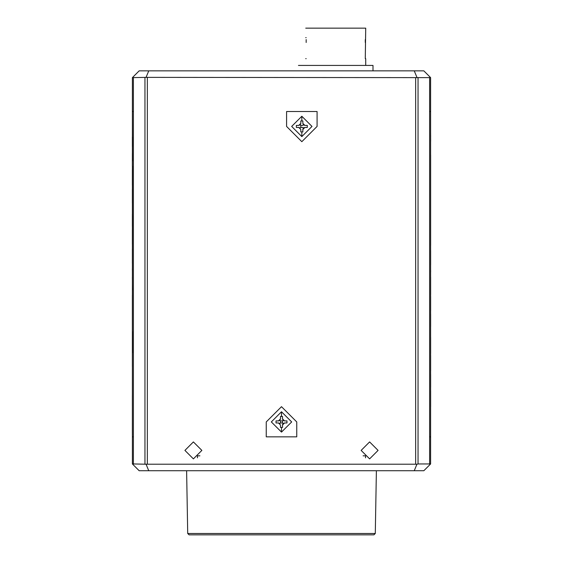 <?xml version="1.0" encoding="UTF-8"?>
<svg xmlns="http://www.w3.org/2000/svg" width="563" height="563" viewBox="0 0 563 563"><rect width="100%" height="100%" fill="white"/><g stroke="black" fill="none" stroke-linecap="round" stroke-linejoin="round"><path stroke-width="0.84" d="M271.331 421.933L281.5 411.764L291.669 421.933L281.5 432.102L271.331 421.933M276.011 421.933L276.025 420.92L278.453 420.92L280.487 418.886L280.487 416.458L281.5 416.444L281.5 411.764L291.669 421.933L281.5 432.102L281.5 427.423L280.487 427.408L280.487 424.981L278.453 422.954L276.025 422.954L276.011 421.933M291.669 126.429L301.831 116.259L312.001 126.429L301.831 136.591L291.669 126.429M296.342 126.429L296.356 125.408L298.784 125.408L300.818 123.374L300.818 120.954L301.831 120.932L301.831 116.259L312.001 126.429L301.831 136.591L301.831 131.918L300.818 131.904L300.818 129.476L298.784 127.442L296.356 127.442L296.342 126.429M132.467 166.162L132.361 430.695L132.389 436.846L133.403 436.846L133.389 463.954L146.056 464.215L148.752 470.731L414.248 470.731L416.944 464.215L418.049 463.954L418.049 77.624L429.618 77.624L429.618 463.954L418.049 463.954M429.618 463.954L430.611 463.954L430.611 77.624L423.833 70.847L148.752 70.847L146.056 77.37L132.389 77.624L132.389 463.954L132.389 436.846L132.389 463.954L133.389 463.954M365.281 39.586L365.281 42.471M306.166 39.586L306.166 42.471M306.166 58.651L305.73 58.651M365.718 65.428L365.718 58.651L365.281 58.651L365.718 28.15L305.73 28.15M305.73 37.637L306.166 37.637M373.002 70.847L373.002 65.428L298.446 65.428M304.886 125.408L303.443 124.817L302.852 123.374L304.886 125.408L307.307 125.408L307.307 127.442L304.886 127.442L302.852 129.476L302.852 131.904L301.831 131.918M298.911 127.449L300.22 128.04L300.818 127.442L300.818 125.408L302.852 125.408L303.443 124.817M302.852 123.374L302.852 120.954L301.831 120.932M300.818 125.408L300.22 124.817L300.811 123.508M300.22 124.817L298.784 125.408M300.818 127.442L302.852 127.442L303.436 128.047M303.007 128.702L302.873 129.159M303.506 127.977L304.104 127.597M286.581 126.429L286.581 111.516L317.082 111.516L317.082 126.429L301.831 141.679L286.581 126.429M282.52 424.84L282.513 427.408L281.5 427.423M284.547 420.92L283.112 420.322L282.513 418.886L284.547 420.92L286.975 420.92L286.975 422.954L284.547 422.954L282.513 424.981M278.579 422.954L279.888 423.545L280.487 422.954L280.487 420.92L282.513 420.92L283.112 420.322M282.513 418.886L282.513 416.458L281.5 416.444M280.487 420.92L279.888 420.322L280.48 419.02M279.888 420.322L278.453 420.92M280.487 422.954L282.513 422.954L283.105 423.559L284.547 422.954M282.668 424.206L282.542 424.664M282.513 422.954L282.513 420.92M281.5 406.683L296.75 421.933L296.75 436.846L266.25 436.846L266.25 421.933L281.5 406.683M201.864 450.4L193.391 458.873L184.917 450.4L193.391 441.927L201.864 450.4M378.083 450.4L369.61 458.873L361.136 450.4L369.61 441.927L378.083 450.4M418.049 77.624L146.056 77.37M430.35 77.37L429.618 77.624M414.248 70.847L416.944 77.37M199.9 455.819L197.458 455.819L197.458 457.832M365.542 457.832L365.542 455.819L363.1 455.819M430.35 464.215L423.833 470.731L414.248 470.731M376.387 470.731L375.289 533.492L187.711 533.492L186.613 470.731M187.711 533.492L189.084 534.85L373.909 534.85L375.289 533.492M132.65 464.215L139.167 470.731L148.752 470.731M146.056 464.215L416.944 464.215M148.752 70.847L139.167 70.847L132.65 77.37M430.611 406.683L430.611 141.679L430.611 406.683M133.389 77.624L133.403 111.516L132.389 111.516L132.467 161.06M430.639 138.245L430.639 141.306C430.639 131.503 430.639 131.503 430.639 141.306C430.639 151.123 430.639 151.123 430.639 141.306L430.639 141.116M430.639 134.142L430.639 133.713M430.639 140.187L430.639 141.306M430.639 139.089L430.639 141.039M430.639 135.127L430.639 137.639M430.639 139.307L430.639 140.356M430.639 139.744L430.639 140.637M430.639 179.21L430.639 235.82L430.639 179.21M430.639 235.82L430.639 214.573M430.639 168.787L430.639 187.69L430.639 168.787M430.639 279.86L430.639 294.653L430.639 279.86M430.639 355.344L430.639 370.792L430.639 355.344M430.639 174.051L430.639 175.642L430.639 174.051M430.639 175.684L430.639 186.817L430.639 175.684M430.639 188.429L430.639 186.817L430.639 188.429M430.639 193.904L430.639 195.509L430.639 193.904M430.639 314.147L430.639 326.512L430.639 314.147M430.639 315.512L430.639 324.921L430.639 315.512M430.639 217.191L430.639 229.556L430.639 217.191M430.639 218.564L430.639 227.966L430.639 218.564M430.639 233.019L430.639 245.391L430.639 233.019M430.639 234.391L430.639 243.793L430.639 234.391M430.639 250.514L430.639 252.104L430.639 250.514M430.639 252.147L430.639 263.28L430.639 252.147M430.639 264.891L430.639 263.28L430.639 264.891M430.639 270.367L430.639 271.971L430.639 270.367M430.639 296.307L430.639 297.904L430.639 296.307M430.639 297.94L430.639 309.08L430.639 297.94M430.639 310.685L430.639 309.08L430.639 310.685M430.639 283.991L430.639 277.193L430.639 283.991M430.639 288.439L430.639 278.791L430.639 288.439M430.639 291.733L430.639 277.207L430.639 291.733M430.639 337.476L430.639 353.451L430.639 337.476M430.639 350.2L430.639 340.735L430.639 350.2M430.639 374.388L430.639 379.483L430.639 374.388M430.639 387.119L430.639 379.483L430.639 387.119M430.639 376.738L430.639 379.483L430.639 376.738M430.639 383.853L430.639 379.483L430.639 383.853M430.639 166.184L430.639 154.931L430.639 166.184M430.639 169.47L430.639 154.945L430.639 169.47M430.639 390.806L430.639 406.782L430.639 390.806M430.639 403.537L430.639 394.065L430.639 403.537M132.467 146.479L132.467 137.013M132.361 137.013L132.361 146.479M132.361 166.162L132.361 161.06L132.361 166.162M132.361 153.432L132.361 161.06L132.361 153.432M132.361 163.805L132.361 161.06L132.361 163.805M132.361 156.69L132.361 161.06L132.361 156.69M132.361 203.074L132.361 200.857L132.361 203.074M132.361 189.259L132.361 200.85L132.361 189.259M132.361 198.542L132.361 191.575L132.361 198.542M132.361 190.343L132.361 191.575L132.361 190.343M132.361 338.236L132.361 326.779L132.361 338.236M132.361 337.082L132.361 328.37L132.361 337.082M132.361 256.552L132.361 263.357L132.361 256.552M132.361 252.104L132.361 261.76L132.361 252.104M132.361 261.246L132.361 248.818L132.361 261.246M132.361 244.243L132.361 242.646L132.361 244.243M132.361 242.604L132.361 231.47L132.361 242.604M132.361 229.859L132.361 231.47L132.361 229.859M132.361 270.184L132.361 268.572L132.361 270.184M132.361 277.263L132.467 290.036L132.361 277.263M132.361 307.525L132.361 295.16L132.361 307.525M132.361 306.159L132.361 296.757L132.361 306.159M132.361 323.359L132.361 310.987L132.361 323.359M132.361 321.987L132.361 312.585L132.361 321.987M132.361 226.403L132.361 214.031L132.361 226.403M132.361 225.031L132.361 215.629L132.361 225.031M132.361 346.646L132.361 345.035L132.361 346.646M132.361 366.499L132.361 364.901L132.361 366.499M132.361 364.859L132.361 353.733L132.361 364.859M132.361 352.121L132.361 353.733L132.361 352.121M132.361 185.206L132.361 169.752L132.361 185.206M132.467 352.888L132.467 331.516M132.361 331.516L132.467 215.594M132.361 361.34L132.361 304.731L132.361 361.34M132.361 396.225L132.361 403.094L132.361 396.225M132.361 400.37L132.361 397.548L132.361 400.37M132.361 395.458L132.361 405.817L132.361 395.458M132.361 396.085L132.361 399.237L132.361 396.085M132.361 399.237L132.361 404.741L132.361 399.237M147.351 77.624L147.351 463.954M415.649 77.624L415.649 463.954M132.389 111.516L132.389 436.846M133.403 111.516L133.403 436.846M144.951 77.624L144.951 463.954M430.611 111.516L430.611 77.624L430.611 111.516L429.597 111.516M429.597 436.846L430.611 436.846L430.611 463.954L430.611 436.846"/></g></svg>
